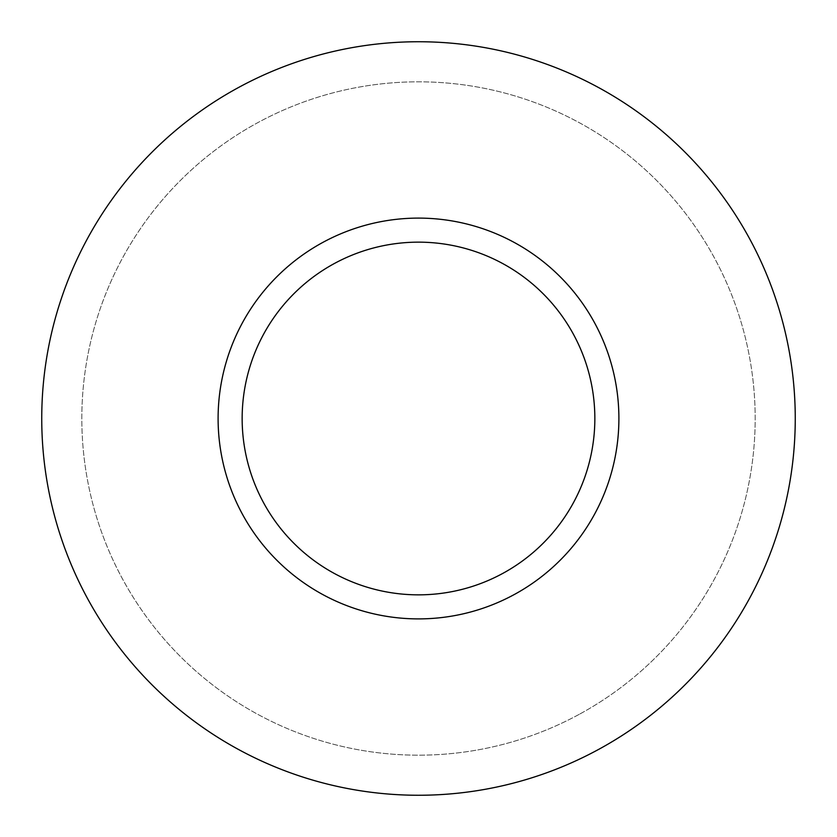 <?xml version="1.0" encoding="UTF-8"?>
<svg xmlns="http://www.w3.org/2000/svg" width="837" height="837" viewBox="0 0 837 837"><rect width="100%" height="100%" fill="white"/><g stroke="black" fill="none" stroke-linecap="round" stroke-linejoin="round"><path stroke-width="0.63" stroke-dasharray="4.18 3.14" d="M514.577 594.364A200.399 200.399 0 0 0 594.364 322.423A200.399 200.399 0 0 0 322.423 242.636A200.399 200.399 0 0 0 242.636 514.577A200.399 200.399 0 0 0 514.577 594.364A200.399 200.399 0 0 1 242.636 514.577A200.399 200.399 0 0 1 322.423 242.636A200.399 200.399 0 0 1 594.364 322.423A200.399 200.399 0 0 1 514.577 594.364M503.047 573.261A176.356 176.356 0 0 0 573.261 333.953A176.356 176.356 0 0 0 333.953 263.739A176.356 176.356 0 0 0 263.739 503.047A176.356 176.356 0 0 0 503.047 573.261A176.356 176.356 0 0 1 263.739 503.047A176.356 176.356 0 0 1 333.953 263.739A176.356 176.356 0 0 1 573.261 333.953A176.356 176.356 0 0 1 503.047 573.261A176.356 176.356 0 0 0 573.261 333.953A176.356 176.356 0 0 0 333.953 263.739A176.356 176.356 0 0 0 263.739 503.047A176.356 176.356 0 0 0 503.047 573.261M599.125 749.136A376.755 376.755 0 0 0 749.136 237.875A376.755 376.755 0 0 0 237.875 87.864A376.755 376.755 0 0 0 87.864 599.125A376.755 376.755 0 0 0 599.125 749.136M579.915 713.961A336.673 336.673 0 0 0 713.961 257.085A336.673 336.673 0 0 0 257.085 123.039A336.673 336.673 0 0 0 123.039 579.915A336.673 336.673 0 0 0 579.915 713.961A336.673 336.673 0 0 0 713.961 257.085A336.673 336.673 0 0 0 257.085 123.039A336.673 336.673 0 0 0 123.039 579.915A336.673 336.673 0 0 0 579.915 713.961"/><path stroke-width="1.26" d="M514.577 594.364A200.399 200.399 0 0 0 594.364 322.423A200.399 200.399 0 0 0 322.423 242.636A200.399 200.399 0 0 0 242.636 514.577A200.399 200.399 0 0 0 514.577 594.364M503.047 573.261A176.356 176.356 0 0 0 573.261 333.953A176.356 176.356 0 0 0 333.953 263.739A176.356 176.356 0 0 0 263.739 503.047A176.356 176.356 0 0 0 503.047 573.261M237.875 87.864A376.755 376.755 0 0 1 749.136 237.875A376.755 376.755 0 0 1 599.125 749.136A376.755 376.755 0 0 1 87.864 599.125A376.755 376.755 0 0 1 237.875 87.864"/></g></svg>
